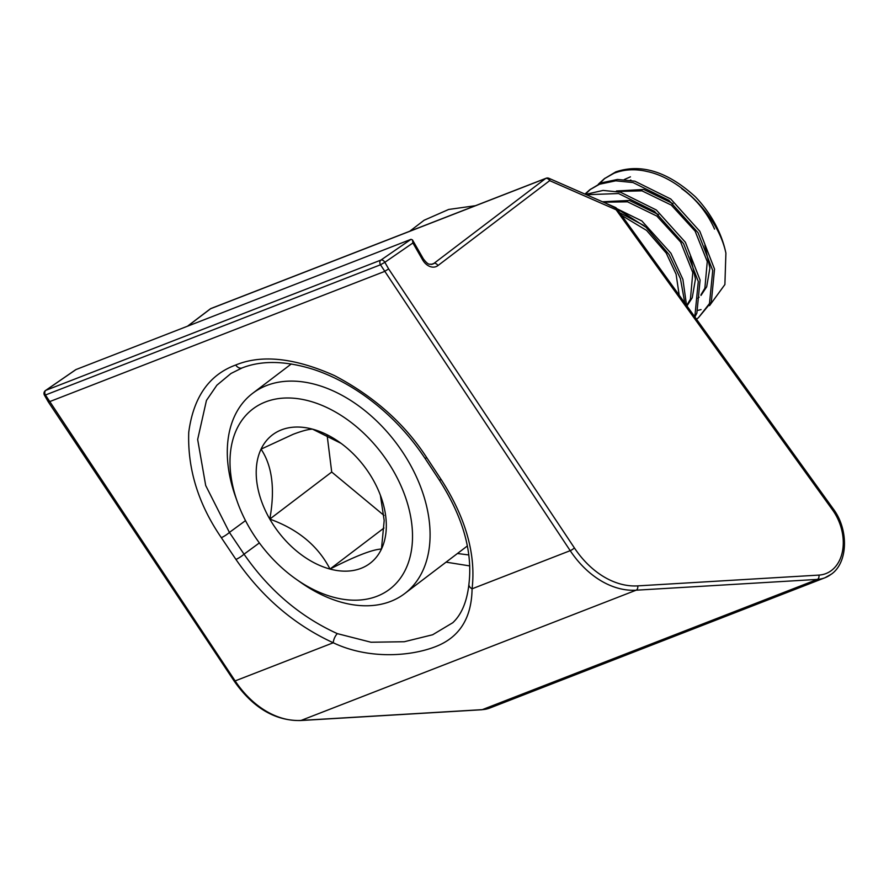 <?xml version="1.0" encoding="UTF-8"?>
<svg xmlns="http://www.w3.org/2000/svg" width="889" height="889" viewBox="0 0 889 889"><rect width="100%" height="100%" fill="white"/><g stroke="black" fill="none" stroke-linecap="round" stroke-linejoin="round"><path stroke-width="1.33" d="M457.446 553.503L468.836 554.958M411.04 239.319L75.987 369.557L45.85 390.327L380.903 260.088L411.04 239.319L412.474 239.919L412.907 242.975L384.848 262.311L388.649 268.923L384.359 271.534L49.306 401.761L49.062 400.917M235.718 365.012C261.733 354.322 294.659 357.845 334.508 375.603C374.069 396.405 404.839 423.797 426.82 457.779L441.222 479.616C465.792 517.887 476.082 554.28 472.081 588.807C471.637 618.299 459.313 637.635 435.11 646.814C408.918 656.86 367.379 659.093 333.264 642.769C294.381 624.9 261.944 597.119 235.929 559.414L221.317 537.656C198.314 504.074 187.457 468.936 188.746 432.254C193.435 397.194 209.093 374.78 235.718 365.012A7.101 5.178 68.8 0 0 242.164 367.913L230.996 373.469L216.872 385.215L206.448 400.439L197.658 439.499L205.692 485.505L229.418 532.422L245.508 520.61M221.317 537.656A7.101 1.378 146.1 0 0 229.418 532.422L244.031 554.18C268.967 590.174 300.071 616.666 337.342 633.635L371.013 642.236L404.295 641.736L432.643 634.757L452.823 622.689M469.748 565.915L446.078 562.148M831.004 574.361A46.128 33.626 -111.2 0 1 824.948 577.761A46.128 33.626 -111.2 0 1 817.347 579.406L636.135 590.196A88.7 64.664 -111.2 0 1 570.205 550.669L472.081 588.807A7.101 4.756 -172.2 0 1 468.925 584.14L468.925 584.14C472.815 551.658 462.891 516.887 439.177 479.827A7.101 1.434 -33.4 0 0 441.222 479.616M388.649 268.923L574.405 547.935A3.545 0.7 146.3 0 1 570.205 550.669L380.481 264.789L45.428 395.016L235.141 680.907L333.264 642.769A7.101 2.856 -66.1 0 1 337.342 633.635M75.265 370.057L75.987 369.557M574.405 547.935A85.155 62.074 68.8 0 0 637.702 585.884A3.545 2.367 86.6 0 1 636.135 590.196L301.082 720.423A88.7 64.664 68.8 0 1 235.141 680.907A3.545 0.7 146.3 0 1 234.129 681.018L48.306 401.906L44.45 395.194L45.428 395.016A3.545 2.589 68.8 0 1 45.772 390.382A3.545 2.589 68.8 0 1 45.85 390.327A3.545 2.389 55.4 0 0 45.517 390.504A3.545 3.545 0 0 0 44.45 395.194M615.255 207.37A3.545 1.967 113.7 0 1 616.099 209.748A3.545 0.811 -35.8 0 0 616.71 208.548A3.545 3.545 0 0 0 615.255 207.37L548.857 178.278A3.545 1.967 113.7 0 1 549.691 180.645L437.944 265.567A14.191 10.346 -111.2 0 1 422.553 259.766L412.907 242.975M265.411 401.972A113.147 75.821 -127.2 0 0 237.307 501.74A113.147 75.821 -127.2 0 0 296.226 579.261A113.147 75.821 -127.2 0 0 377.114 596.219A113.147 75.821 -127.2 0 0 393.46 471.026A113.147 75.821 -127.2 0 0 265.411 401.972M237.307 501.74L235.418 496.395A125.727 84.244 52.8 0 1 252.62 393.349A125.727 84.244 52.8 0 1 266.633 385.526A125.727 84.244 52.8 0 1 402.673 452.179A125.727 84.244 52.8 0 1 404.762 593.541A125.727 84.244 52.8 0 1 390.749 601.364A125.727 84.244 52.8 0 1 300.871 582.528L296.226 579.261M281.457 429.865A80.655 54.04 -127.2 0 0 261.055 449.145A80.655 54.04 -127.2 0 0 269.8 519.098A80.655 54.04 -127.2 0 0 330.008 569.049A80.655 54.04 -127.2 0 0 381.47 549.046A80.655 54.04 -127.2 0 0 381.103 497.195A80.655 54.04 -127.2 0 0 372.724 479.093A80.655 54.04 -127.2 0 0 339.109 441.944A80.655 54.04 -127.2 0 0 312.517 429.143A80.655 54.04 -127.2 0 0 281.457 429.865M341.065 443.355L312.517 429.143C308.461 429.231 302.016 430.943 293.17 434.288L261.055 449.145C272.267 465.925 275.19 489.25 269.8 519.098C298.026 529.277 318.084 545.924 330.008 569.049C355.478 556.058 372.635 549.391 381.47 549.046L384.181 520.532L380.392 495.273M701.054 309.572L697.976 310.394M624.256 179.545L630.434 176.844M630.857 180.023L630.279 180.267M681.619 188.601A67.942 45.528 52.8 0 1 714.556 229.095M697.821 298.26L699.132 297.193M700.965 295.459L706.677 286.814L709.9 268.045L704.866 245.397M673.006 203.637L643.78 189.468L616.41 191.002M700.999 294.692L704.877 288.192L707.266 261.588L695.098 231.096L671.317 205.103L641.98 190.846L617.077 191.468M686.953 305.972L692.231 297.793L695.454 279.024L690.42 256.376M658.549 214.616L629.334 200.447L602.475 201.77M686.652 305.549L690.431 299.171L692.809 272.567L680.652 242.075L656.871 216.083L627.534 201.825L603.431 202.192M644.103 225.595L619.744 212.749M679.207 295.226L676.096 274.19L666.205 253.054L646.57 230.395L621.667 215.416M604.198 178.811L615.799 171.877C641.213 163.32 667.728 171.633 695.365 196.813A83.81 56.163 52.8 0 1 725.902 253.154C718.468 217.205 681.863 178.956 647.481 171.577C635.557 168.71 624.389 169.266 613.999 173.255L604.198 178.811L598.341 184.212M605.109 178.133L599.386 183.712M694.887 316.962L696.865 313.117L700.088 280.091L685.363 242.253L656.315 209.982L620.389 192.168L603.075 190.424L585.618 194.38M696.454 319.14L698.398 317.762L709.5 303.516L712.734 270.489L698.009 232.64L668.95 200.369L633.035 182.556L615.721 180.811L599.542 184.234L589.751 189.79L584.929 194.08M698.398 317.762L711.311 302.138L714.534 269.111L699.81 231.273L670.762 199.003L634.835 181.189L617.522 179.445L601.353 182.856L589.751 189.79M590.663 189.113L585.318 194.258M651.97 257.454L651.448 256.721M684.808 302.982L680.429 278.657L669.106 254.598L646.125 227.34L616.799 208.659M686.564 305.427L682.896 279.379L670.917 253.232L641.858 220.961L605.242 202.981M694.276 316.128L695.054 314.495L698.287 281.469L683.563 243.619L654.504 211.349L618.588 193.535L586.373 194.713M725.902 253.154L724.891 284.547L709.533 305.638M327.141 435.41L331.719 472.037L384.026 515.442M331.719 472.037L269.8 519.098M383.981 528.033L330.008 569.049M637.702 585.884L818.913 575.094A42.583 31.037 68.8 0 0 831.515 570.438A42.583 31.037 68.8 0 0 832.582 509.986A3.545 0.811 -35.8 0 0 833.193 508.786L616.71 208.548M380.903 260.088A3.545 2.589 68.8 0 0 380.825 260.144A3.545 2.589 68.8 0 0 380.481 264.789L384.848 262.311A3.545 2.389 55.4 0 0 380.903 260.088M242.164 367.913C262.011 360.156 285.98 360.712 314.073 369.613C330.952 375.247 347.532 383.77 363.823 395.183C387.982 412.296 408.295 433.232 424.764 457.991A7.101 1.434 -33.4 0 0 426.82 457.779M818.913 575.094A3.545 2.367 86.6 0 1 817.347 579.406L482.294 709.644A46.128 33.626 68.8 0 0 489.895 708L481.805 709.755L300.593 720.534A3.545 2.367 86.6 0 0 301.082 720.423L482.294 709.644A3.545 2.367 86.6 0 1 481.805 709.755M832.582 509.986L616.099 209.748L549.691 180.645A3.545 2.378 52.8 0 0 545.679 178.478L210.626 308.716L187.701 326.13M235.929 559.414A7.101 1.378 -33.9 0 0 244.031 554.18L259.366 542.923M431.209 264.466L433.932 263.4L545.679 178.478A3.545 2.589 68.8 0 1 546.146 178.222L211.093 308.45A3.545 2.589 68.8 0 0 210.626 308.716A3.545 2.378 52.8 0 0 210.226 308.939L187.49 326.219M422.553 259.766L423.364 258.877C426.042 262.366 428.042 264.133 429.343 264.2L432.532 264.189A10.646 7.757 68.8 0 0 433.932 263.4A3.545 2.378 52.8 0 1 437.944 265.567M489.895 708L824.948 577.761L831.393 574.15C848.084 562.504 848.906 529.544 833.193 508.786M424.764 457.991L439.177 479.827M468.925 584.14C466.981 601.697 461.547 614.61 452.634 622.867M45.517 390.504L75.621 369.757M234.129 681.018C252.865 707.755 275.012 720.935 300.593 720.534M423.364 258.877L412.474 239.919M211.093 308.45A3.545 3.545 0 0 0 210.226 308.939M548.857 178.278A3.545 3.545 0 0 0 546.146 178.222M475.471 205.692L448.656 209.46L424.131 220.239L409.751 231.24M252.62 393.349L291.281 363.968M404.762 593.541L467.37 545.957"/></g></svg>

